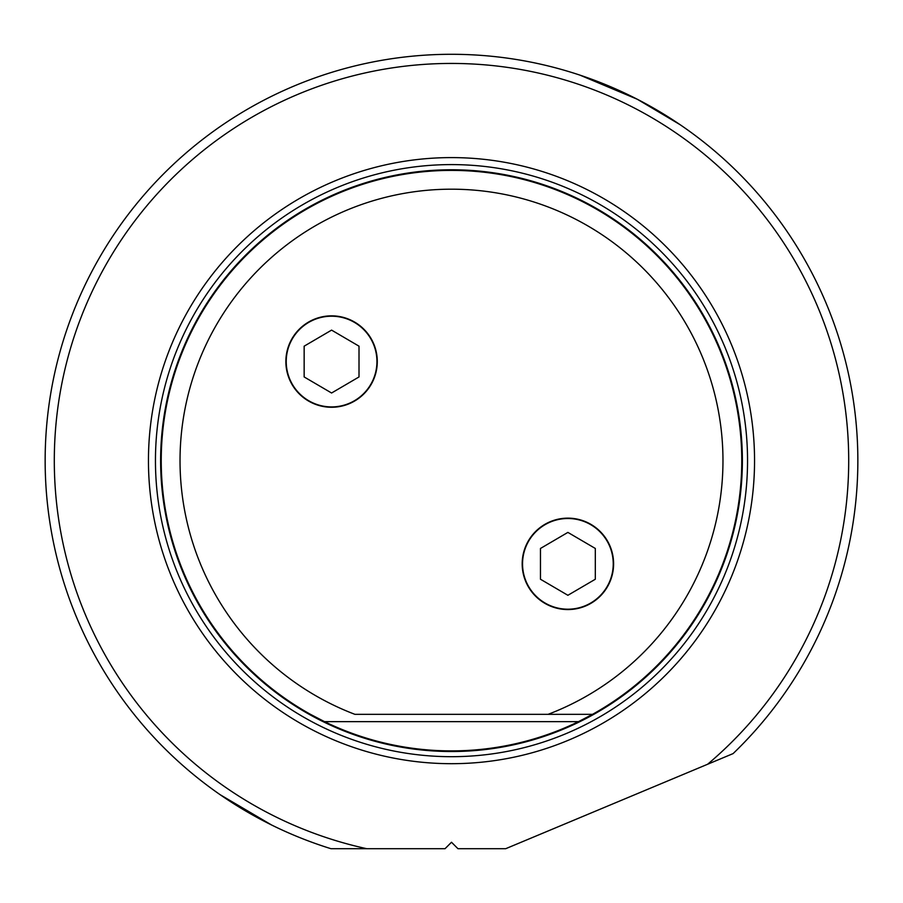 <?xml version="1.0" encoding="UTF-8"?>
<svg xmlns="http://www.w3.org/2000/svg" width="903" height="903" viewBox="0 0 903 903"><rect width="100%" height="100%" fill="white"/><g stroke="black" fill="none" stroke-linecap="round" stroke-linejoin="round"><path stroke-width="1.35" d="M45.15 460.643A406.35 406.35 0 0 0 330.983 848.707L445.032 848.707L451.5 842.239L457.968 848.707L505.691 848.707L733.101 753.599A406.35 406.35 0 0 0 451.5 54.293A406.35 406.35 0 0 0 45.15 460.643M680.015 124.637L637.337 99.274L579.952 75.13M271.577 824.992L220.106 794.674M344.765 848.707L364.631 848.707M521.573 842.07L668.942 780.429L521.573 842.07M707.613 764.254A397.207 397.207 0 0 0 451.5 63.436A397.207 397.207 0 0 0 366.776 848.707M451.5 157.596A303.047 303.047 0 0 1 754.547 460.643A303.047 303.047 0 0 1 451.5 763.69A303.047 303.047 0 0 1 148.453 460.643A303.047 303.047 0 0 1 451.5 157.596M324.516 721.644A290.247 290.247 0 0 0 578.484 721.644L592.537 714.329A290.247 290.247 0 0 0 451.5 170.396A290.247 290.247 0 0 0 310.463 714.329L324.516 721.644L578.484 721.644M592.537 714.329L548.11 714.329A271.453 271.453 0 0 0 451.5 189.19A271.453 271.453 0 0 0 354.89 714.329L592.537 714.329M377.285 361.561A45.703 45.703 0 0 1 331.582 407.264A45.703 45.703 0 0 1 285.867 361.561A45.703 45.703 0 0 1 331.582 315.847A45.703 45.703 0 0 1 377.285 361.561M613.6 563.844A45.703 45.703 0 0 1 567.885 609.559A45.703 45.703 0 0 1 522.182 563.844A45.703 45.703 0 0 1 567.885 518.141A45.703 45.703 0 0 1 613.6 563.844M522.544 563.844A45.353 45.353 0 0 0 567.885 609.198A45.353 45.353 0 0 0 613.239 563.844A45.353 45.353 0 0 0 567.885 518.503A45.353 45.353 0 0 0 522.544 563.844M540.468 548.46L567.885 532.398L595.314 548.46L595.314 579.241L567.885 595.291L540.468 579.241L540.468 548.46M286.228 361.561A45.353 45.353 0 0 0 331.582 406.914A45.353 45.353 0 0 0 376.935 361.561A45.353 45.353 0 0 0 331.582 316.208A45.353 45.353 0 0 0 286.228 361.561M304.153 346.176L331.582 330.114L359.01 346.176L359.01 376.946L331.582 393.008L304.153 376.946L304.153 346.176M451.5 164.594A296.049 296.049 0 0 0 155.451 460.643A296.049 296.049 0 0 0 451.5 756.691A296.049 296.049 0 0 0 747.549 460.643A296.049 296.049 0 0 0 451.5 164.594M451.5 751.522A290.879 290.879 0 0 0 742.379 460.643A290.879 290.879 0 0 0 451.5 169.764A290.879 290.879 0 0 0 160.621 460.643A290.879 290.879 0 0 0 451.5 751.522"/></g></svg>
